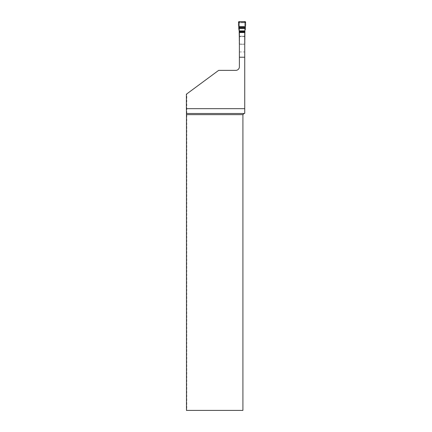 <?xml version="1.0" encoding="UTF-8"?>
<svg xmlns="http://www.w3.org/2000/svg" width="432" height="432" viewBox="0 0 432 432"><rect width="100%" height="100%" fill="white"/><g stroke="black" fill="none" stroke-linecap="round" stroke-linejoin="round"><path stroke-width="0.32" stroke-dasharray="2.16 1.62" d="M244.928 30.17L244.928 43.616A0.68 0.68 0 0 1 244.247 44.296L239.879 44.296A0.68 0.68 0 0 1 239.198 43.616L239.198 30.17M239.879 22.399A0.68 0.68 0 0 0 239.198 23.08L239.863 22.399L244.247 22.399L239.879 22.399L239.193 21.6M244.928 23.08A0.68 0.68 0 0 0 244.247 22.399L244.928 23.08M244.928 29.392L245.317 29.506M239.198 29.392L238.815 29.506M239.398 44.096L244.733 44.096M186.791 93.911L218.635 70.384L235.769 70.384A3.629 3.629 0 0 0 239.398 66.755L239.398 22.734L244.733 22.734L239.398 22.734L239.398 44.296L244.733 44.296L244.733 22.734L244.733 113.314L242.914 114.631L242.914 410.4L186.791 410.4L186.791 93.911L186.392 94.203M239.398 51.948L244.733 51.948M239.398 31.925L239.398 36.655L244.733 36.655L244.733 44.296L239.398 44.296L239.398 36.655L244.733 36.655L244.733 31.925M186.473 410.4L186.791 410.4M244.928 23.128L245.608 22.318M244.939 21.6L244.269 22.399M238.523 22.318L239.198 23.128M239.398 36.185L244.733 36.185L239.398 36.185M239.398 32.616L244.733 32.616L239.398 32.616M239.398 31.979L244.733 31.979L239.398 31.979"/><path stroke-width="0.65" d="M245.354 27.356L238.777 27.356L238.766 26.557L245.365 26.557C245.808 24.592 245.668 22.939 244.939 21.6L239.193 21.6C238.464 22.939 238.324 24.592 238.766 26.557L245.365 26.557L245.317 29.506L244.928 30.17L244.733 44.096M244.928 31.525L239.198 31.525L239.398 44.096M239.198 31.525L239.198 30.888L244.928 30.888M245.365 28.62L238.766 28.62L239.198 30.888M238.777 27.356L238.756 27.815L245.376 27.815M238.766 26.557L238.523 22.318A0.691 0.68 -130 0 1 239.193 21.6L244.939 21.6A0.691 0.68 -50 0 1 245.608 22.318L245.365 26.557M238.766 28.62L238.756 27.815M244.733 57.218L244.733 108.664L186.392 108.664L186.392 94.203L218.635 70.384L235.769 70.384A3.629 3.629 0 0 0 239.398 66.755L239.398 57.218L244.733 57.218L244.733 31.925L239.398 31.925L239.398 32.54L244.733 32.54M244.053 113.497L242.914 114.631L242.914 410.4L186.473 410.4L186.467 113.497L244.053 113.497L244.733 113.314L244.733 108.664M239.398 57.218L239.398 32.54M186.467 113.497L186.392 108.664M242.914 114.631L186.473 114.631"/></g></svg>
